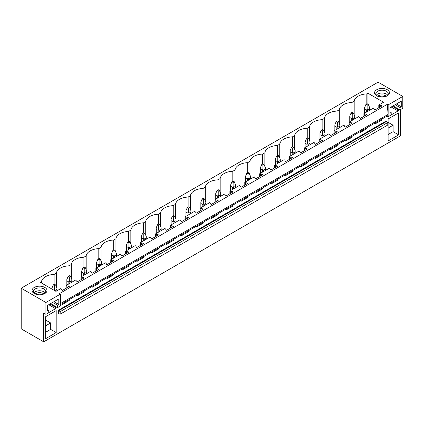 <?xml version="1.0" encoding="UTF-8"?>
<svg xmlns="http://www.w3.org/2000/svg" width="424" height="424" viewBox="0 0 424 424"><rect width="100%" height="100%" fill="white"/><g stroke="black" fill="none" stroke-linecap="round" stroke-linejoin="round"><path stroke-width="0.64" d="M21.2 288.219L21.2 328.833L43.709 341.829L43.709 313.06L45.909 314.332L45.909 302.487L21.2 288.219L378.091 82.171L402.8 96.433L388.146 104.898L387.234 104.373L59.657 293.498L60.563 294.023L45.909 302.487M354.188 114.878L354.188 101.182A13.679 7.897 0 0 1 366.818 93.89L367.947 93.238L383.545 102.242L378.796 104.982L381.929 105.947L375.07 109.906L373.401 108.094L363.903 113.579L367.041 114.544L360.183 118.503L358.513 116.69L349.016 122.176L352.153 123.14L345.29 127.099L344.707 126.76L344.394 125.732L343.62 125.287L334.123 130.772L337.26 131.737L330.402 135.696L328.733 133.883L319.235 139.369L322.373 140.333L315.514 144.293L314.926 143.953L314.613 142.925L313.839 142.48L304.342 147.965L307.48 148.93L300.621 152.889L298.952 151.077L289.454 156.562L292.592 157.527L285.734 161.486L285.145 161.147L284.833 160.118L284.059 159.673L274.566 165.159L277.699 166.123L270.841 170.082L269.171 168.27L259.673 173.755L262.811 174.72L255.953 178.679L254.283 176.866L244.786 182.352L247.918 183.316L241.06 187.276L240.477 186.936L240.164 185.908L239.39 185.463L229.893 190.948L233.03 191.913L226.172 195.872L224.503 194.059L215.005 199.545L218.143 200.51L211.285 204.469L210.696 204.13L210.383 203.101L209.61 202.656L200.112 208.142L203.25 209.106L196.392 213.065L194.722 211.253L185.224 216.738L188.362 217.703L181.504 221.662L180.916 221.323L180.603 220.294L179.829 219.849L170.337 225.335L173.469 226.299L166.611 230.258L164.941 228.446L155.444 233.931L158.581 234.896L151.723 238.855L150.054 237.043L140.556 242.528L143.688 243.493L136.83 247.452L136.247 247.113L135.934 246.084L135.161 245.639L125.663 251.125L128.801 252.089L121.942 256.048L121.354 255.709L121.041 254.681L120.273 254.241L110.775 259.721L113.913 260.686L107.049 264.645L106.466 264.306L106.154 263.278L105.38 262.838L95.882 268.318L99.02 269.282L92.162 273.241L91.573 272.902L91.261 271.874L90.492 271.434L80.995 276.914L84.132 277.879L77.274 281.838L75.599 280.031L66.107 285.511L69.239 286.476L62.381 290.435L60.712 288.627L55.963 291.368L40.37 282.363L41.499 281.711A13.679 7.897 0 0 1 54.129 274.418L54.129 284.44M354.188 101.182L351.931 102.486A13.679 7.897 0 0 0 339.301 109.779L337.038 111.083A13.679 7.897 0 0 0 324.413 118.376L322.15 119.679A13.679 7.897 0 0 0 309.52 126.972L307.257 128.276A13.679 7.897 0 0 0 294.632 135.569L292.369 136.873A13.679 7.897 0 0 0 279.739 144.165L277.476 145.469A13.679 7.897 0 0 0 264.852 152.762L262.589 154.066A13.679 7.897 0 0 0 249.959 161.358L247.696 162.662A13.679 7.897 0 0 0 235.071 169.955L232.808 171.259A13.679 7.897 0 0 0 220.178 178.552L217.92 179.856A13.679 7.897 0 0 0 205.29 187.148L203.027 188.452A13.679 7.897 0 0 0 190.403 195.745L188.139 197.049A13.679 7.897 0 0 0 175.51 204.342L173.246 205.645A13.679 7.897 0 0 0 160.622 212.938L158.359 214.242A13.679 7.897 0 0 0 145.729 221.535L143.466 222.839A13.679 7.897 0 0 0 130.841 230.131L128.578 231.435A13.679 7.897 0 0 0 115.948 238.728L113.69 240.032A13.679 7.897 0 0 0 101.06 247.325L98.797 248.628A13.679 7.897 0 0 0 86.173 255.921L83.91 257.225A13.679 7.897 0 0 0 71.28 264.518L69.017 265.822A13.679 7.897 0 0 0 56.392 273.114L54.129 274.418M374.858 93.974A7.462 4.309 0 0 0 376.74 95.808A7.462 4.309 0 0 0 387.292 95.808A7.462 4.309 0 0 0 389.179 91.552A7.462 4.309 0 0 0 379.92 88.632A7.462 4.309 0 0 0 374.858 93.974M41.647 286.354A7.462 4.309 0 0 0 33.13 288.288A7.462 4.309 0 0 0 34.275 293.53A7.462 4.309 0 0 0 37.45 294.622A7.462 4.309 0 0 0 44.822 293.53A7.462 4.309 0 0 0 41.647 286.354M60.563 294.023L60.563 303.499L388.146 114.374L387.234 104.373M402.8 96.433L402.8 108.279L399.986 109.906L399.986 107.537L401.263 106.8L401.263 101.182L389.916 107.733L389.916 113.351L391.193 112.614L391.193 114.984L388.146 116.743L388.146 115.455L60.563 304.586L60.563 305.868L57.516 307.628L57.516 305.259L58.793 304.522L58.793 298.904L47.446 305.455L47.446 311.073L48.723 310.336L48.723 312.705L45.909 314.332M388.146 104.898L388.146 114.374M367.041 127.64L367.041 128.589L360.183 132.548L360.183 131.599M352.153 136.237L352.153 137.185L345.29 141.144L345.29 140.196M337.26 144.833L337.26 145.782L330.402 149.741L330.402 148.792M322.373 153.43L322.373 154.378L315.514 158.338L315.514 157.389M307.48 162.026L307.48 162.975L300.621 166.934L300.621 165.985M292.592 170.623L292.592 171.572L285.734 175.531L285.734 174.582M277.699 179.22L277.699 180.168L270.841 184.127L270.841 183.179M262.811 187.816L262.811 188.765L255.953 192.724L255.953 191.775M247.918 196.413L247.918 197.361L241.06 201.321L241.06 200.372M233.03 205.009L233.03 205.958L226.172 209.917L226.172 208.968M218.143 213.606L218.143 214.555L211.285 218.514L211.285 217.565M203.25 222.203L203.25 223.151L196.392 227.11L196.392 226.162M188.362 230.799L188.362 231.748L181.504 235.707L181.504 234.758M173.469 239.396L173.469 240.344L166.611 244.304L166.611 243.355M158.581 247.992L158.581 248.941L151.723 252.9L151.723 251.951M143.688 256.589L143.688 257.538L136.83 261.497L136.83 260.553M128.801 265.186L128.801 266.134L121.942 270.093L121.942 269.15M113.913 273.782L113.913 274.731L107.049 278.69L107.049 277.746M99.02 282.379L99.02 283.327L92.162 287.286L92.162 286.343M84.132 290.975L84.132 291.924L77.274 295.883L77.274 294.94M69.239 299.572L69.239 300.521L62.381 304.48L62.381 303.536M56.169 306.849L56.169 307.665L49.894 304.04M48.723 312.636L55.581 308.677A0.827 0.477 120 0 0 56.169 307.665M400.601 109.551L400.601 135.781L43.709 341.829M398.639 109.127L398.639 109.938L392.364 106.318M391.193 114.915L398.051 110.956A0.827 0.477 120 0 0 398.639 109.938M381.929 119.043L381.929 119.992L375.07 123.951L375.07 123.002M398.666 134.869L398.666 112.869L388.114 118.959L388.114 140.959L398.666 134.869L393.096 131.652L388.114 134.53M58.369 310.251L58.369 313.469L60.181 314.179L60.181 311.64L58.369 310.251L385.946 121.126L387.764 122.515L60.181 311.64M45.644 316.68L56.196 310.591L56.196 332.591L45.644 338.681L45.644 316.68M387.764 122.515L387.764 125.053L60.181 314.179M367.947 93.238L367.947 104.203M366.818 93.89L366.818 103.907M378.796 104.982L378.796 107.754M66.107 285.511L66.107 288.288M80.995 276.914L80.995 279.692M95.882 268.318L95.882 271.095M110.775 259.721L110.775 262.498M125.663 251.125L125.663 253.902M140.556 242.528L140.556 245.305M155.444 233.931L155.444 236.709M170.337 225.335L170.337 228.112M185.224 216.738L185.224 219.515M200.112 208.142L200.112 210.919M215.005 199.545L215.005 202.322M229.893 190.948L229.893 193.726M244.786 182.352L244.786 185.129M259.673 173.755L259.673 176.532M274.566 165.159L274.566 167.936M289.454 156.562L289.454 159.339M304.342 147.965L304.342 150.743M319.235 139.369L319.235 142.146M334.123 130.772L334.123 133.544M349.016 122.176L349.016 124.948M363.903 113.579L363.903 116.351M351.931 102.486L351.931 112.503M379.565 105.428L379.565 107.314M381.346 105.608L381.346 106.286M381.346 119.383L381.929 119.992M380.948 119.61L381.346 119.653M339.301 123.474L339.301 109.779M337.038 111.083L337.038 121.1M364.677 114.024L364.677 115.911M366.453 114.204L366.453 114.883M366.453 127.979L367.041 128.589M366.055 128.207L366.453 128.249M324.413 132.071L324.413 118.376M322.15 119.679L322.15 129.696M349.784 122.621L349.784 124.508M351.565 122.801L351.565 123.479M351.565 136.576L352.153 137.185M351.167 136.804L351.565 136.846M309.52 140.667L309.52 126.972M307.257 128.276L307.257 138.293M334.896 131.217L334.896 133.104M336.672 131.398L336.672 132.076M336.672 145.172L337.26 145.782M336.274 145.406L336.672 145.443M294.632 149.264L294.632 135.569M292.369 136.873L292.369 146.889M320.003 139.814L320.003 141.701M321.784 139.994L321.784 140.673M321.784 153.769L322.373 154.378M321.387 154.002L321.784 154.039M279.739 157.861L279.739 144.165M277.476 145.469L277.476 155.486M305.116 148.411L305.116 150.297M306.897 148.591L306.897 149.269M306.897 162.366L307.48 162.975M306.494 162.599L306.897 162.636M264.852 166.457L264.852 152.762M262.589 154.066L262.589 164.083M290.223 157.007L290.223 158.894M292.004 157.187L292.004 157.866M292.004 170.962L292.592 171.572M291.606 171.195L292.004 171.232M249.959 175.054L249.959 161.358M247.696 162.662L247.696 172.679M275.335 165.604L275.335 167.491M277.116 165.784L277.116 166.462M277.116 179.559L277.699 180.168M276.713 179.792L277.116 179.829M235.071 183.65L235.071 169.955M232.808 171.259L232.808 181.276M260.447 174.2L260.447 176.087M262.223 174.381L262.223 175.059M262.223 188.155L262.811 188.765M261.825 188.388L262.223 188.426M220.178 192.247L220.178 178.552M217.92 179.856L217.92 189.873M245.554 182.797L245.554 184.684M247.335 182.977L247.335 183.656M247.335 196.752L247.918 197.361M246.938 196.985L247.335 197.022M205.29 200.844L205.29 187.148M203.027 188.452L203.027 198.469M230.667 191.394L230.667 193.28M232.442 191.574L232.442 192.252M232.442 205.349L233.03 205.958M232.045 205.582L232.442 205.619M190.403 209.44L190.403 195.745M188.139 197.049L188.139 207.071M215.774 199.99L215.774 201.877M217.554 200.17L217.554 200.849M217.554 213.945L218.143 214.555M217.157 214.178L217.554 214.215M175.51 218.037L175.51 204.342M173.246 205.645L173.246 215.668M200.886 208.587L200.886 210.474M202.667 208.767L202.667 209.445M202.667 222.542L203.25 223.151M202.264 222.775L202.667 222.812M160.622 226.633L160.622 212.938M158.359 214.242L158.359 224.264M185.993 217.183L185.993 219.07M187.774 217.364L187.774 218.042M187.774 231.138L188.362 231.748M187.376 231.372L187.774 231.409M145.729 235.23L145.729 221.535M143.466 222.839L143.466 232.861M171.105 225.78L171.105 227.667M172.886 225.96L172.886 226.639M172.886 239.735L173.469 240.344M172.483 239.968L172.886 240.005M130.841 243.827L130.841 230.131M128.578 231.435L128.578 241.457M156.218 234.377L156.218 236.263M157.993 234.557L157.993 235.235M157.993 248.332L158.581 248.941M157.596 248.565L157.993 248.602M115.948 252.423L115.948 238.728M113.69 240.032L113.69 250.054M141.325 242.973L141.325 244.86M143.105 243.153L143.105 243.832M143.105 256.928L143.688 257.538M142.708 257.161L143.105 257.198M101.06 261.02L101.06 247.325M98.797 248.628L98.797 258.651M126.437 251.57L126.437 253.457M128.212 251.75L128.212 252.428M128.212 265.525L128.801 266.134M127.815 265.758L128.212 265.795M86.173 269.616L86.173 255.921M83.91 257.225L83.91 267.247M111.544 260.166L111.544 262.053M113.325 260.347L113.325 261.025M113.325 274.121L113.913 274.731M112.927 274.355L113.325 274.392M71.28 278.213L71.28 264.518M69.017 265.822L69.017 275.844M96.656 268.763L96.656 270.65M98.437 268.943L98.437 269.622M98.437 282.718L99.02 283.327M98.034 282.951L98.437 282.988M56.392 286.81L56.392 273.114M81.763 277.36L81.763 279.246M83.544 277.54L83.544 278.218M83.544 291.315L84.132 291.924M83.146 291.548L83.544 291.585M41.499 283.015L41.499 281.711M66.875 285.956L66.875 287.843M68.656 286.136L68.656 286.815M68.656 299.911L69.239 300.521M68.253 300.144L68.656 300.181M399.986 109.906L393.069 105.91M388.146 116.743L387.033 116.102M388.114 128.096L393.096 125.223L393.096 131.652M388.114 122.345L393.096 125.223M377.222 96.062A6.217 3.588 180 0 1 376.051 94.791A6.217 3.588 180 0 1 375.802 93.778A6.217 3.588 180 0 1 381.134 90.227A6.217 3.588 180 0 1 387.986 92.766A6.217 3.588 180 0 1 388.236 93.778A6.217 3.588 180 0 1 386.815 96.062M376.311 95.199A6.217 3.588 180 0 1 382.019 93.031A6.217 3.588 180 0 1 387.727 95.199M391.193 112.614L389.916 111.878M401.263 106.8L396.398 103.991M399.986 107.537L395.12 104.728M57.516 307.628L50.599 303.637M45.644 332.252L50.631 329.374L56.196 332.591M45.644 325.823L50.631 322.945L50.631 329.374M45.644 320.067L50.631 322.945M44.345 293.784A6.217 3.588 0 0 0 45.765 291.5A6.217 3.588 0 0 0 41.298 288.055A6.217 3.588 0 0 0 33.332 291.5A6.217 3.588 0 0 0 34.752 293.784M45.257 292.926A6.217 3.588 0 0 0 41.298 290.901A6.217 3.588 0 0 0 33.841 292.926M57.516 305.259L52.65 302.45M58.793 304.522L53.928 301.713M48.723 310.336L47.446 309.599M368.302 104.405L367.131 103.732L365.954 104.405L367.131 105.083L368.302 104.405L369.617 107.569L369.617 110.282M369.617 107.569L369.564 108.92L367.624 110.044L367.131 109.005L366.633 110.044L366.633 112M367.131 105.083L367.131 109.005M365.954 104.405L364.64 107.569L364.693 108.92L366.633 110.044M369.564 108.92L369.564 110.309M367.624 110.044L367.624 111.433M364.693 108.92L364.693 113.123M353.409 113.001L352.238 112.328L351.067 113.001L352.238 113.68L353.409 113.001L354.724 116.165L354.724 118.879M354.724 116.165L354.676 117.517L352.731 118.641L352.238 117.602L351.745 118.641L351.745 120.596M352.238 113.68L352.238 117.602M351.067 113.001L349.752 116.165L349.8 117.517L351.745 118.641M354.676 117.517L354.676 118.906M352.731 118.641L352.731 120.029M349.8 117.517L349.8 121.72M338.522 121.598L337.35 120.925L336.174 121.598L337.35 122.276L338.522 121.598L339.836 124.762L339.836 127.476M339.836 124.762L339.788 126.114L337.843 127.237L337.35 126.198L336.857 127.237L336.857 129.193M337.35 122.276L337.35 126.198M336.174 121.598L334.859 124.762L334.912 126.114L336.857 127.237M339.788 126.114L339.788 127.502M337.843 127.237L337.843 128.626M334.912 126.114L334.912 130.316M323.629 130.195L322.457 129.521L321.286 130.195L322.457 130.873L323.629 130.195L324.948 133.359L324.948 136.072M324.948 133.359L324.895 134.71L322.95 135.834L322.457 134.795L321.964 135.834L321.964 137.789M322.457 130.873L322.457 134.795M321.286 130.195L319.972 133.359L320.019 134.71L321.964 135.834M324.895 134.71L324.895 136.099M322.95 135.834L322.95 137.222M320.019 134.71L320.019 138.913M308.741 138.791L307.57 138.118L306.398 138.791L307.57 139.469L308.741 138.791L310.055 141.955L310.055 144.669M310.055 141.955L310.008 143.307L308.062 144.43L307.57 143.392L307.077 144.43L307.077 146.386M307.57 139.469L307.57 143.392M306.398 138.791L305.084 141.955L305.132 143.307L307.077 144.43M310.008 143.307L310.008 144.695M308.062 144.43L308.062 145.819M305.132 143.307L305.132 147.51M293.853 147.388L292.677 146.715L291.505 147.388L292.677 148.066L293.853 147.388L295.168 150.552L295.168 153.265M295.168 150.552L295.115 151.903L293.17 153.027L292.677 151.988L292.184 153.027L292.184 154.983M292.677 148.066L292.677 151.988M291.505 147.388L290.191 150.552L290.239 151.903L292.184 153.027M295.115 151.903L295.115 153.292M293.17 153.027L293.17 154.416M290.239 151.903L290.239 156.106M278.96 155.984L277.789 155.311L276.618 155.984L277.789 156.663L278.96 155.984L280.275 159.148L280.275 161.862M280.275 159.148L280.227 160.5L278.282 161.624L277.789 160.585L277.296 161.624L277.296 163.579M277.789 156.663L277.789 160.585M276.618 155.984L275.303 159.148L275.351 160.5L277.296 161.624M280.227 160.5L280.227 161.888M278.282 161.624L278.282 163.012M275.351 160.5L275.351 164.703M264.072 164.581L262.901 163.908L261.725 164.581L262.901 165.259L264.072 164.581L265.387 167.745L265.387 170.459M265.387 167.745L265.334 169.097L263.394 170.22L262.901 169.181L262.403 170.22L262.403 172.176M262.901 165.259L262.901 169.181M261.725 164.581L260.41 167.745L260.463 169.097L262.403 170.22M265.334 169.097L265.334 170.485M263.394 170.22L263.394 171.609M260.463 169.097L260.463 173.299M249.179 173.178L248.008 172.504L246.837 173.178L248.008 173.856L249.179 173.178L250.494 176.342L250.494 179.055M250.494 176.342L250.446 177.693L248.501 178.817L248.008 177.778L247.515 178.817L247.515 180.772M248.008 173.856L248.008 177.778M246.837 173.178L245.523 176.342L245.57 177.693L247.515 178.817M250.446 177.693L250.446 179.082M248.501 178.817L248.501 180.205M245.57 177.693L245.57 181.896M234.292 181.774L233.121 181.101L231.944 181.774L233.121 182.453L234.292 181.774L235.606 184.938L235.606 187.652M235.606 184.938L235.559 186.29L233.613 187.413L233.121 186.374L232.628 187.413L232.628 189.369M233.121 182.453L233.121 186.374M231.944 181.774L230.63 184.938L230.683 186.29L232.628 187.413M235.559 186.29L235.559 187.678M233.613 187.413L233.613 188.802M230.683 186.29L230.683 190.493M219.399 190.371L218.228 189.698L217.056 190.371L218.228 191.049L219.399 190.371L220.713 193.535L220.713 196.248M220.713 193.535L220.666 194.886L218.72 196.01L218.228 194.971L217.735 196.01L217.735 197.966M218.228 191.049L218.228 194.971M217.056 190.371L215.742 193.535L215.79 194.886L217.735 196.01M220.666 194.886L220.666 196.275M218.72 196.01L218.72 197.399M215.79 194.886L215.79 199.089M204.511 198.967L203.34 198.294L202.168 198.967L203.34 199.646L204.511 198.967L205.826 202.131L205.826 204.845M205.826 202.131L205.778 203.483L203.833 204.607L203.34 203.568L202.847 204.607L202.847 206.562M203.34 199.646L203.34 203.568M202.168 198.967L200.854 202.131L200.902 203.483L202.847 204.607M205.778 203.483L205.778 204.872M203.833 204.607L203.833 205.995M200.902 203.483L200.902 207.686M189.623 207.564L188.447 206.891L187.276 207.564L188.447 208.242L189.623 207.564L190.938 210.728L190.938 213.442M190.938 210.728L190.885 212.079L188.94 213.203L188.447 212.164L187.954 213.203L187.954 215.159M188.447 208.242L188.447 212.164M187.276 207.564L185.961 210.728L186.009 212.079L187.954 213.203M190.885 212.079L190.885 213.468M188.94 213.203L188.94 214.592M186.009 212.079L186.009 216.282M174.73 216.161L173.559 215.487L172.388 216.161L173.559 216.839L174.73 216.161L176.045 219.325L176.045 222.038M176.045 219.325L175.997 220.676L174.052 221.8L173.559 220.761L173.066 221.8L173.066 223.761M173.559 216.839L173.559 220.761M172.388 216.161L171.073 219.325L171.121 220.676L173.066 221.8M175.997 220.676L175.997 222.065M174.052 221.8L174.052 223.188M171.121 220.676L171.121 224.879M159.843 224.757L158.666 224.084L157.495 224.757L158.666 225.436L159.843 224.757L161.157 227.921L161.157 230.635M161.157 227.921L161.104 229.273L159.164 230.396L158.666 229.358L158.173 230.396L158.173 232.357M158.666 225.436L158.666 229.358M157.495 224.757L156.18 227.921L156.233 229.273L158.173 230.396M161.104 229.273L161.104 230.661M159.164 230.396L159.164 231.785M156.233 229.273L156.233 233.476M144.95 233.354L143.778 232.681L142.607 233.354L143.778 234.032L144.95 233.354L146.264 236.518L146.264 239.231M146.264 236.518L146.216 237.869L144.271 238.993L143.778 237.954L143.286 238.993L143.286 240.954M143.778 234.032L143.778 237.954M142.607 233.354L141.293 236.518L141.34 237.869L143.286 238.993M146.216 237.869L146.216 239.258M144.271 238.993L144.271 240.382M141.34 237.869L141.34 242.072M130.062 241.95L128.891 241.277L127.714 241.95L128.891 242.629L130.062 241.95L131.376 245.114L131.376 247.828M131.376 245.114L131.329 246.466L129.384 247.589L128.891 246.551L128.398 247.589L128.398 249.551M128.891 242.629L128.891 246.551M127.714 241.95L126.4 245.114L126.453 246.466L128.398 247.589M131.329 246.466L131.329 247.855M129.384 247.589L129.384 248.978M126.453 246.466L126.453 250.669M115.169 250.547L113.998 249.874L112.826 250.547L113.998 251.225L115.169 250.547L116.483 253.711L116.483 256.425M116.483 253.711L116.436 255.062L114.491 256.186L113.998 255.147L113.505 256.186L113.505 258.147M113.998 251.225L113.998 255.147M112.826 250.547L111.512 253.711L111.56 255.062L113.505 256.186M116.436 255.062L116.436 256.451M114.491 256.186L114.491 257.575M111.56 255.062L111.56 259.265M100.281 259.144L99.11 258.47L97.939 259.144L99.11 259.822L100.281 259.144L101.596 262.308L101.596 265.021M101.596 262.308L101.548 263.659L99.603 264.783L99.11 263.744L98.617 264.783L98.617 266.744M99.11 259.822L99.11 263.744M97.939 259.144L96.619 262.308L96.672 263.659L98.617 264.783M101.548 263.659L101.548 265.048M99.603 264.783L99.603 266.171M96.672 263.659L96.672 267.862M85.394 267.74L84.217 267.067L83.046 267.74L84.217 268.418L85.394 267.74L86.708 270.904L86.708 273.618M86.708 270.904L86.655 272.256L84.71 273.379L84.217 272.341L83.724 273.379L83.724 275.34M84.217 268.418L84.217 272.341M83.046 267.74L81.731 270.904L81.779 272.256L83.724 273.379M86.655 272.256L86.655 273.644M84.71 273.379L84.71 274.768M81.779 272.256L81.779 276.459M70.501 276.337L69.329 275.664L68.158 276.337L69.329 277.015L70.501 276.337L71.815 279.501L71.815 282.214M71.815 279.501L71.767 280.852L69.822 281.976L69.329 280.937L68.836 281.976L68.836 283.937M69.329 277.015L69.329 280.937M68.158 276.337L66.844 279.501L66.891 280.852L68.836 281.976M71.767 280.852L71.767 282.241M69.822 281.976L69.822 283.365M66.891 280.852L66.891 285.055M55.613 284.939L54.436 284.26L53.265 284.939L54.436 285.612L55.613 284.939L56.927 288.097L56.927 290.811M56.927 288.097L56.874 289.449L54.935 290.572L54.436 289.534L53.943 290.572M54.436 285.612L54.436 289.534M53.265 284.939L51.951 288.097L52.004 289.449M56.874 289.449L56.874 290.838M386.328 96.28A5.088 2.936 0 0 0 377.71 96.28M384.759 96.773A4.171 2.406 0 0 0 379.279 96.773M43.858 294.002A5.088 2.936 0 0 0 40.98 292.746A5.088 2.936 0 0 0 35.24 294.002M36.809 294.495A4.171 2.406 180 0 1 40.725 293.996A4.171 2.406 180 0 1 42.289 294.495M58.66 313.299L58.369 313.469M58.66 310.76L386.238 121.635M391.193 106.996L398.051 110.956M55.581 308.677L48.723 304.718M364.64 107.569L364.64 113.155M349.752 116.165L349.752 121.752M334.859 124.762L334.859 130.348M319.972 133.359L319.972 138.945M305.084 141.955L305.084 147.541M290.191 150.552L290.191 156.138M275.303 159.148L275.303 164.735M260.41 167.745L260.41 173.331M245.523 176.342L245.523 181.928M230.63 184.938L230.63 190.524M215.742 193.535L215.742 199.121M200.854 202.131L200.854 207.718M185.961 210.728L185.961 216.314M171.073 219.325L171.073 224.911M156.18 227.921L156.18 233.507M141.293 236.518L141.293 242.104M126.4 245.114L126.4 250.701M111.512 253.711L111.512 259.297M96.619 262.308L96.619 267.894M81.731 270.904L81.731 276.49M66.844 279.501L66.844 285.087M51.951 288.097L51.951 289.051"/></g></svg>
